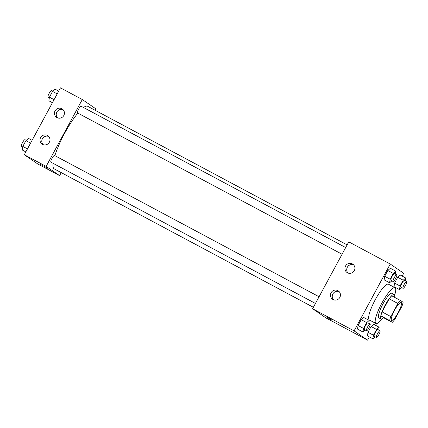 <?xml version="1.0" encoding="UTF-8"?>
<svg xmlns="http://www.w3.org/2000/svg" width="428" height="428" viewBox="0 0 428 428"><rect width="100%" height="100%" fill="white"/><g stroke="black" fill="none" stroke-linecap="round" stroke-linejoin="round"><path stroke-width="0.64" d="M391.556 320.331A10.138 2.167 -61.9 0 1 394.525 310.289A10.138 2.167 -61.9 0 1 401.154 302.473A10.138 2.167 -61.9 0 1 398.286 312.435A10.138 2.167 -61.9 0 1 391.599 320.358A10.138 2.167 -61.9 0 1 391.556 320.331M394.862 319.341L401.935 306.261A13.616 2.905 -61.9 0 0 403.117 302.291L400.485 300.483A13.616 2.905 -61.9 0 0 397.896 303.489L390.823 316.57A13.616 2.905 -61.9 0 0 389.635 320.54L392.273 322.348A13.616 2.905 -61.9 0 0 394.862 319.341M397.896 303.489L389.159 298.824L382.086 311.905L390.823 316.57M389.635 320.54L380.899 315.875L383.536 317.683L392.273 322.348M380.899 315.875A13.616 2.905 -61.9 0 1 382.086 311.905M389.159 298.824A13.616 2.905 -61.9 0 1 391.748 295.818L400.485 300.483M394.557 297.316A13.942 2.975 118.1 0 0 394.209 294.453A13.942 2.975 118.1 0 0 385.173 305.057A13.942 2.975 118.1 0 0 381.075 319.042A13.942 2.975 118.1 0 0 383.649 317.742M381.075 319.042L378.887 317.876A13.942 2.975 -61.9 0 1 378.828 317.844A13.942 2.975 -61.9 0 1 382.99 303.891A13.942 2.975 -61.9 0 1 392.027 293.287L394.209 294.453M381.958 318.999A20.277 4.328 -61.9 0 1 375.902 323.466A20.277 4.328 -61.9 0 1 375.816 323.413A20.277 4.328 -61.9 0 1 381.755 303.329A20.277 4.328 -61.9 0 1 395.012 287.696A20.277 4.328 -61.9 0 1 394.659 295.213M375.902 323.466L369.353 319.967A20.277 4.328 -61.9 0 1 369.262 319.914A20.277 4.328 -61.9 0 1 375.201 299.83A20.277 4.328 -61.9 0 1 388.458 284.197L395.012 287.696M402.186 276.092L403.716 273.267L390.25 264.028L354.095 330.898L367.561 340.137L369.316 336.89M375.575 325.307L376.512 323.579M395.547 288.37L395.921 287.675M368.786 323.327L369.236 320.417L363.779 317.501L361.2 319.7L358.07 325.494L357.514 329.079L362.976 332L365.245 330.058M395.397 274.113L395.846 271.202L390.384 268.286L387.811 270.485L384.681 276.279L384.125 279.864L389.587 282.785L391.855 280.843M405.305 280.912L405.755 278.002L400.298 275.081L397.719 277.285L394.589 283.079L394.033 286.664L399.495 289.579L401.764 287.643M378.694 330.127L379.144 327.217L373.687 324.296L371.108 326.5L367.978 332.294L367.422 335.878L372.884 338.794L375.153 336.857M354.095 330.898L312.601 308.732L348.756 241.863L390.25 264.028M312.601 308.732L326.061 317.967L367.561 340.137M327.281 317.48L331.968 320.128L327.281 317.48M345.551 266.007A5.066 4.949 124.5 0 1 352.79 264.162A5.066 4.949 124.5 0 1 354.004 271.143A5.066 4.949 124.5 0 1 347.049 272.518A5.066 4.949 124.5 0 1 345.551 266.007M331.09 292.752A5.066 4.949 124.5 0 1 338.323 290.906A5.066 4.949 124.5 0 1 339.538 297.888A5.066 4.949 124.5 0 1 332.588 299.268A5.066 4.949 124.5 0 1 331.09 292.752M353.614 264.879A5.066 4.949 -55.5 0 0 348.018 273.032M339.153 291.623A5.066 4.949 -55.5 0 0 333.556 299.782M313.371 307.304L54.233 168.883A35.481 7.576 -61.9 0 1 54.078 168.787A35.481 7.576 -61.9 0 1 53.083 163.309M54.87 155.648A35.481 7.576 -61.9 0 1 77.88 113.131M83.53 107.524A35.481 7.576 -61.9 0 1 87.67 106.288L347.124 244.875M342.058 254.243L77.511 112.933A3.804 0.813 -61.9 0 1 77.495 112.922A3.804 0.813 -61.9 0 1 78.608 109.156A3.804 0.813 -61.9 0 1 81.095 106.224L345.674 247.555M315.452 303.457L50.9 162.148A3.804 0.813 -61.9 0 1 50.884 162.137A3.804 0.813 -61.9 0 1 51.997 158.371A3.804 0.813 -61.9 0 1 54.484 155.439L319.069 296.77M46.144 166.401L82.299 99.531L60.455 87.863L24.3 154.733L46.144 166.401L59.604 175.635L61.236 172.623M94.989 110.194L95.76 108.771L82.299 99.531M61.851 108.717A5.066 4.949 124.5 0 1 63.521 115.977A5.066 4.949 124.5 0 1 56.571 117.358A5.066 4.949 124.5 0 1 55.073 110.841A5.066 4.949 124.5 0 1 61.851 108.717M42.565 144.38A5.066 4.949 124.5 0 1 40.607 137.591A5.066 4.949 124.5 0 1 47.845 135.74A5.066 4.949 124.5 0 1 49.209 142.492A5.066 4.949 124.5 0 1 42.565 144.38M24.3 154.733L37.766 163.972L59.604 175.635M63.135 109.712A5.066 4.949 -55.5 0 0 57.539 117.871M48.674 136.462A5.066 4.949 -55.5 0 0 43.078 144.616M40.237 164.24L48.038 168.461M32.095 140.325L28.521 138.421L25.948 140.619L22.818 146.413L22.261 149.998L25.83 151.908M25.948 140.619L30.591 143.102M22.818 146.413L27.462 148.891M22.711 147.088L21.416 146.397A3.804 0.813 -61.9 0 1 21.4 146.387A3.804 0.813 -61.9 0 1 22.513 142.62A3.804 0.813 -61.9 0 1 25.001 139.689L26.252 140.357M58.7 91.111L55.132 89.206L52.558 91.405L49.429 97.199L48.872 100.783L52.441 102.693M52.558 91.405L57.202 93.887M49.429 97.199L54.072 99.676M49.322 97.873L48.027 97.183A3.804 0.813 -61.9 0 1 48.011 97.172A3.804 0.813 -61.9 0 1 49.124 93.406A3.804 0.813 -61.9 0 1 51.611 90.474L52.863 91.143M379.144 327.217L376.57 329.416L373.441 335.21L372.884 338.794M376.41 337.526L374.222 336.36A3.804 0.813 -61.9 0 1 374.206 336.349A3.804 0.813 -61.9 0 1 375.319 332.583A3.804 0.813 -61.9 0 1 377.806 329.651L379.989 330.817A3.804 0.813 -61.9 0 1 378.914 334.557A3.804 0.813 -61.9 0 1 376.41 337.526A3.804 0.813 -61.9 0 1 376.389 337.515A3.804 0.813 -61.9 0 1 377.501 333.749A3.804 0.813 -61.9 0 1 379.989 330.817M373.687 324.296L371.108 326.5L376.57 329.416M371.108 326.5L367.978 332.294L373.441 335.21M367.978 332.294L367.422 335.878M405.755 278.002L403.181 280.201L400.052 285.995L399.495 289.579M403.015 288.312L400.833 287.145A3.804 0.813 -61.9 0 1 400.817 287.135A3.804 0.813 -61.9 0 1 401.929 283.368A3.804 0.813 -61.9 0 1 404.417 280.436L406.6 281.603A3.804 0.813 -61.9 0 1 405.525 285.342A3.804 0.813 -61.9 0 1 403.015 288.312A3.804 0.813 -61.9 0 1 402.999 288.301A3.804 0.813 -61.9 0 1 404.112 284.534A3.804 0.813 -61.9 0 1 406.6 281.603M400.298 275.081L397.719 277.285L403.181 280.201M397.719 277.285L394.589 283.079L400.052 285.995M394.589 283.079L394.033 286.664M369.236 320.417L366.662 322.616L363.533 328.41L362.976 332M366.496 330.726L364.314 329.56A3.804 0.813 -61.9 0 1 364.298 329.549A3.804 0.813 -61.9 0 1 365.41 325.783A3.804 0.813 -61.9 0 1 367.898 322.851L370.081 324.017A3.804 0.813 -61.9 0 1 369.006 327.757A3.804 0.813 -61.9 0 1 366.496 330.726A3.804 0.813 -61.9 0 1 366.48 330.716A3.804 0.813 -61.9 0 1 367.593 326.949A3.804 0.813 -61.9 0 1 370.081 324.017M363.779 317.501L361.2 319.7L366.662 322.616M361.2 319.7L358.07 325.494L363.533 328.41M358.07 325.494L357.514 329.079M395.846 271.202L393.273 273.401L390.138 279.195L389.587 282.785M393.107 281.512L390.925 280.345A3.804 0.813 -61.9 0 1 390.908 280.335A3.804 0.813 -61.9 0 1 392.021 276.568A3.804 0.813 -61.9 0 1 394.509 273.636L396.692 274.803A3.804 0.813 -61.9 0 1 395.616 278.542A3.804 0.813 -61.9 0 1 393.107 281.512A3.804 0.813 -61.9 0 1 393.091 281.501A3.804 0.813 -61.9 0 1 394.204 277.735A3.804 0.813 -61.9 0 1 396.692 274.803M390.384 268.286L387.811 270.485L393.273 273.401M387.811 270.485L384.681 276.279L390.138 279.195M384.681 276.279L384.125 279.864"/></g></svg>

